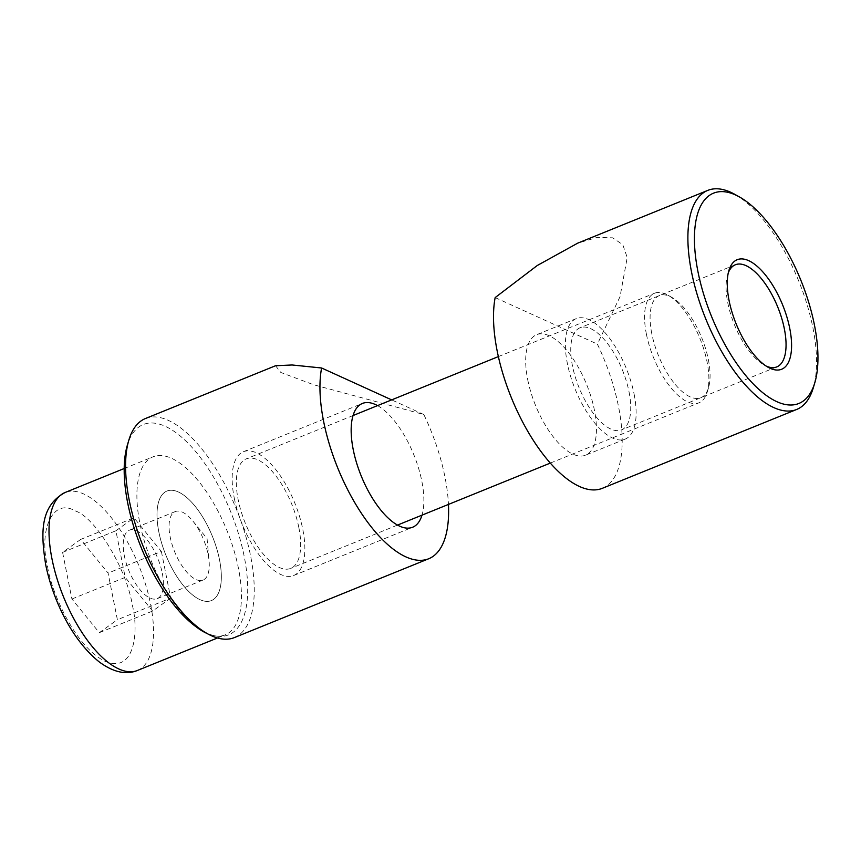 <?xml version="1.0" encoding="UTF-8"?>
<svg xmlns="http://www.w3.org/2000/svg" width="861" height="861" viewBox="0 0 861 861"><rect width="100%" height="100%" fill="white"/><g stroke="black" fill="none" stroke-linecap="round" stroke-linejoin="round"><path stroke-width="0.65" stroke-dasharray="4.3 3.23" d="M234.343 637.603A118.215 50.196 67.9 0 0 250.54 555.657A118.215 50.196 67.9 0 0 145.466 418.511M275.552 365.742L280.804 372.458L313.63 384.749L423.816 414.528A118.215 50.196 -112.1 0 1 444.922 476.8A118.215 50.196 -112.1 0 1 448.452 504.417M202.669 631.038A113.48 48.194 67.9 0 0 244.147 556.163A113.48 48.194 67.9 0 0 185.287 440.498A113.48 48.194 67.9 0 0 127.32 445.288M377.538 405.617A66.792 28.359 -112.1 0 1 421.772 480.944A66.792 28.359 -112.1 0 1 421.976 515.158M234.257 498.035A66.792 28.359 67.9 0 0 293.612 575.525A66.792 28.359 67.9 0 0 302.76 529.224A66.792 28.359 67.9 0 0 243.394 451.734A66.792 28.359 67.9 0 0 234.257 498.035M298.821 527.427A59.108 25.098 -112.1 0 1 290.727 568.4A59.108 25.098 -112.1 0 1 238.196 499.832A59.108 25.098 -112.1 0 1 246.289 458.859A59.108 25.098 -112.1 0 1 298.821 527.427M158.854 532.012A59.108 25.098 67.9 0 0 211.386 600.591A59.108 25.098 67.9 0 0 219.48 559.618A59.108 25.098 67.9 0 0 166.948 491.05A59.108 25.098 67.9 0 0 158.854 532.012A59.108 25.098 67.9 0 0 211.386 600.591A59.108 25.098 67.9 0 0 219.48 559.618A59.108 25.098 67.9 0 0 166.948 491.05A59.108 25.098 67.9 0 0 158.854 532.012M423.816 414.528L391.658 399.881M734.799 194.338A118.215 50.196 -112.1 0 1 812.859 327.535A118.215 50.196 -112.1 0 1 813.29 387.827M602.28 488.338A118.215 50.196 67.9 0 0 618.478 406.392A118.215 50.196 67.9 0 0 597.373 344.109L620.049 296.625L627.217 257.525L622.783 244.685L612.655 237.83L597.297 237.399L577.709 243.157M527.728 379.766A65.016 27.606 67.9 0 0 585.512 455.189A65.016 27.606 67.9 0 0 594.413 410.127A65.016 27.606 67.9 0 0 536.629 334.692A65.016 27.606 67.9 0 0 527.728 379.766M634.083 394.026A65.016 27.606 -112.1 0 1 625.183 439.099A65.016 27.606 -112.1 0 1 567.399 363.665A65.016 27.606 -112.1 0 1 576.3 318.602A65.016 27.606 -112.1 0 1 634.083 394.026M728.298 272.829A55.104 23.398 67.9 0 0 727.599 274.863A55.104 23.398 67.9 0 0 727.803 302.964A55.104 23.398 67.9 0 0 764.191 365.064A55.104 23.398 67.9 0 0 766.107 366.033M629.004 391.712A55.104 23.398 -112.1 0 1 621.459 429.919A55.104 23.398 -112.1 0 1 572.479 365.979A55.104 23.398 -112.1 0 1 580.023 327.783A55.104 23.398 -112.1 0 1 629.004 391.712M495.161 297.583L597.373 344.109M646.417 334.219A59.108 25.098 -112.1 0 1 654.511 293.257A59.108 25.098 -112.1 0 1 668.007 295.226A59.108 25.098 -112.1 0 1 707.042 361.824A59.108 25.098 -112.1 0 1 707.258 391.97A59.108 25.098 -112.1 0 1 698.949 402.797A59.108 25.098 -112.1 0 1 646.417 334.219M651.82 333.799A55.104 23.398 -112.1 0 1 671.957 297.432A55.104 23.398 -112.1 0 1 708.345 359.532A55.104 23.398 -112.1 0 1 708.549 387.633A55.104 23.398 -112.1 0 1 680.394 389.968A55.104 23.398 -112.1 0 1 651.82 333.799M206.963 633.448A96.045 40.79 67.9 0 0 225.27 634.815A96.045 40.79 67.9 0 0 238.432 568.249A96.045 40.79 67.9 0 0 153.064 456.814A96.045 40.79 67.9 0 0 139.902 523.391A96.045 40.79 67.9 0 0 196.566 627.142M208.114 554.441A36.937 15.692 -112.1 0 1 209.072 560.985A36.937 15.692 -112.1 0 1 203.056 580.045A36.937 15.692 -112.1 0 1 170.22 537.189A36.937 15.692 -112.1 0 1 175.278 511.585A36.937 15.692 -112.1 0 1 192.875 521.066A36.937 15.692 -112.1 0 1 208.114 554.441M162.245 573.049A36.937 15.692 -112.1 0 1 157.186 598.653A36.937 15.692 -112.1 0 1 124.35 555.797A36.937 15.692 -112.1 0 1 129.408 530.193A36.937 15.692 -112.1 0 1 162.245 573.049M80.676 539.427L62.595 552.385L71.915 599.008L99.306 632.674L117.387 619.716L108.066 573.092L80.676 539.427L133.982 517.805L161.373 551.46L108.066 573.092M71.915 599.008L125.222 577.387L115.901 530.763L62.595 552.385M115.901 530.763L133.982 517.805M161.373 551.46L170.693 598.094L117.387 619.716M170.693 598.094L152.612 611.052L99.306 632.674M152.612 611.052L125.222 577.387M137.383 670.482A96.045 40.79 67.9 0 0 150.535 603.905A96.045 40.79 67.9 0 0 65.167 492.47M47.624 566.764C50.325 587.998 73.465 645.987 105.031 661.291C136.178 674.54 138.46 628.121 132.357 605.337C126.815 568.981 95.248 516.987 74.961 510.81C53.328 497.906 38.293 528.676 47.624 566.764M293.612 575.525L412.623 527.244M397.502 525.092L290.727 568.4M243.394 451.734L362.406 403.454M353.053 415.54L246.289 458.859M625.183 439.099L585.512 455.189M764.191 365.064L768.13 367.27M776.783 366.904L621.459 429.919M576.3 318.602L536.629 334.692M727.599 274.863L728.89 270.526M735.348 264.768L580.023 327.783M498.368 356.594L654.511 293.257M671.957 297.432L668.007 295.226M124.188 468.524L153.064 456.814M157.186 598.653L203.056 580.045M192.875 521.066L207.06 538.555L209.072 560.985M550.287 463.1L698.949 402.797M708.549 387.633L707.258 391.97M217.478 637.979L225.27 634.815M129.408 530.193L175.278 511.585"/><path stroke-width="1.29" d="M145.466 418.511A118.215 50.196 67.9 0 0 128.838 440.165A118.215 50.196 67.9 0 0 129.279 500.456A118.215 50.196 67.9 0 0 207.34 633.653A118.215 50.196 67.9 0 0 234.343 637.603L428.724 558.746A118.215 50.196 -112.1 0 1 323.661 421.599A118.215 50.196 -112.1 0 1 321.605 367.991L292.094 364.978L275.552 365.742L145.466 418.511M128.838 440.165L127.32 445.288A113.48 48.194 67.9 0 0 127.74 503.168A113.48 48.194 67.9 0 0 202.669 631.038L207.34 633.653M421.976 515.158A66.792 28.359 -112.1 0 1 412.623 527.244A66.792 28.359 -112.1 0 1 353.258 449.754A66.792 28.359 -112.1 0 1 362.406 403.454A66.792 28.359 -112.1 0 1 377.538 405.617M448.452 504.417A118.215 50.196 -112.1 0 1 428.724 558.746M391.658 399.881L321.605 367.991M814.818 382.704L813.29 387.827A118.215 50.196 -112.1 0 1 796.662 409.47A118.215 50.196 -112.1 0 1 691.598 272.334A118.215 50.196 -112.1 0 1 707.785 190.389A118.215 50.196 -112.1 0 1 734.799 194.338L739.459 196.954A113.48 48.194 -112.1 0 1 814.398 324.823A113.48 48.194 -112.1 0 1 814.818 382.704A113.48 48.194 -112.1 0 1 756.841 387.493A113.48 48.194 -112.1 0 1 697.991 271.828A113.48 48.194 -112.1 0 1 739.459 196.954M707.785 190.389L577.709 243.157L537.242 265.522L495.161 297.583A118.215 50.196 67.9 0 0 497.217 351.191A118.215 50.196 67.9 0 0 602.28 488.338L796.662 409.47M789.731 328.278A59.108 25.098 -112.1 0 1 768.13 367.27A59.108 25.098 -112.1 0 1 729.106 300.672A59.108 25.098 -112.1 0 1 728.89 270.526A59.108 25.098 -112.1 0 1 759.079 268.029A59.108 25.098 -112.1 0 1 789.731 328.278M766.107 366.033A55.104 23.398 67.9 0 0 776.783 366.904A55.104 23.398 67.9 0 0 784.328 328.708A55.104 23.398 67.9 0 0 735.348 264.768A55.104 23.398 67.9 0 0 728.298 272.829M196.566 627.142A96.045 40.79 67.9 0 0 206.963 633.448M52.015 559.047A96.045 40.79 67.9 0 0 137.383 670.482C126.083 675.078 113.448 672.28 99.478 662.098C72.496 640.745 53.081 600.784 45.719 564.827C40.693 533.163 39.897 506.085 65.167 492.47A96.045 40.79 67.9 0 0 52.015 559.047M353.053 415.54L498.368 356.594M65.167 492.47L124.188 468.524M397.502 525.092L550.287 463.1M137.383 670.482L217.478 637.979"/></g></svg>
